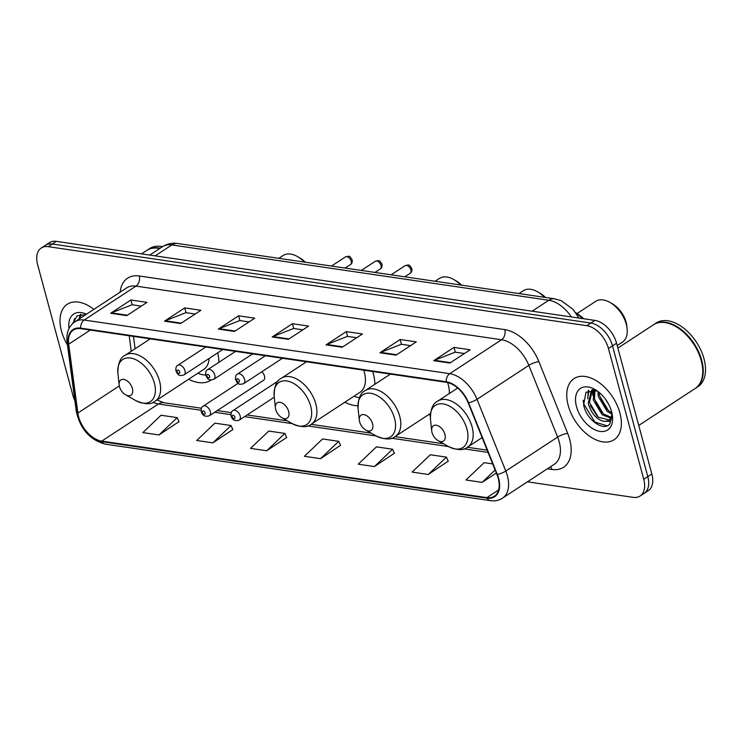 <?xml version="1.0" encoding="UTF-8"?>
<svg xmlns="http://www.w3.org/2000/svg" width="742" height="742" viewBox="0 0 742 742"><rect width="100%" height="100%" fill="white"/><g stroke="black" fill="none" stroke-linecap="round" stroke-linejoin="round"><path stroke-width="1.11" d="M374.895 384.254A40.365 24.514 -123.2 0 0 373.282 373.541A40.365 24.514 -123.2 0 0 372.688 371.501M238.099 383.299L203.15 406.18A5.713 3.469 56.8 0 1 210.32 411.55A5.713 3.469 56.8 0 1 209.411 415.733L263.568 380.275A5.713 3.469 -123.2 0 0 264.486 376.092A5.713 3.469 -123.2 0 0 261.787 371.788M428.82 414.49A40.365 24.514 -123.2 0 0 430.323 415.232M344.854 402.229A40.365 24.514 -123.2 0 0 357.922 405.698M188.644 379.255A40.365 24.514 -123.2 0 0 210.793 380.229A40.365 24.514 -123.2 0 0 211.164 379.978M218.834 362.337A40.365 24.514 -123.2 0 0 217.758 352.793M576.33 313.616A22.844 13.875 56.8 0 1 582.526 318.578M527.441 481.836L633.102 497.335A22.844 13.875 -123.2 0 0 640.096 496.018L648.202 490.722A22.844 13.875 -123.2 0 0 651.838 473.971L616.556 343.194A22.844 13.875 -123.2 0 0 594.889 320.396L56.383 241.373A22.844 13.875 -123.2 0 0 49.38 242.69L45.336 245.342A22.844 13.875 -123.2 0 1 52.33 244.025A22.844 13.875 -123.2 0 0 45.336 245.342L41.283 247.995A22.844 13.875 -123.2 0 0 37.638 264.736L72.929 395.514A22.844 13.875 -123.2 0 0 74.914 400.912M640.096 496.018A22.844 13.875 -123.2 0 0 643.741 479.276L608.459 348.499L612.502 345.846A22.844 13.875 -123.2 0 0 590.836 323.039L52.33 244.025L590.836 323.039A22.844 13.875 -123.2 0 1 612.502 345.846L647.794 476.624L612.502 345.846L616.556 343.194M644.149 493.365A22.844 13.875 -123.2 0 0 647.794 476.624A22.844 13.875 -123.2 0 1 644.149 493.365M619.904 412.979A36.553 22.204 -123.2 0 0 574.039 378.596A36.553 22.204 -123.2 0 0 568.205 405.392A36.553 22.204 -123.2 0 0 614.079 439.774A36.553 22.204 -123.2 0 0 619.904 412.979A36.553 22.204 -123.2 0 0 574.039 378.596A36.553 22.204 -123.2 0 0 568.205 405.392A36.553 22.204 -123.2 0 0 614.079 439.774A36.553 22.204 -123.2 0 0 619.904 412.979M93.863 309.358A36.553 22.204 -123.2 0 0 67.309 304.248A36.553 22.204 -123.2 0 0 61.475 331.034A36.553 22.204 -123.2 0 0 67.466 344.937A36.553 22.204 -123.2 0 1 61.475 331.034A36.553 22.204 -123.2 0 1 67.309 304.248A36.553 22.204 -123.2 0 1 93.863 309.358M498.225 478.367A24.375 14.803 56.8 0 1 494.339 496.231A24.375 14.803 56.8 0 1 486.873 497.632L101.728 441.119A24.375 14.803 56.8 0 1 77.864 413.053L68.691 344.195A24.375 14.803 56.8 0 1 73.337 330.079A24.375 14.803 56.8 0 1 80.804 328.669L446.341 382.306A24.375 14.803 56.8 0 1 468.174 402.813L496.936 474.546A24.375 14.803 56.8 0 1 498.225 478.367M498.652 478.432A24.978 15.174 -123.2 0 0 497.335 474.509L468.573 402.776A24.978 15.174 -123.2 0 0 446.192 381.768L80.655 328.131A24.978 15.174 -123.2 0 0 68.245 344.038L77.409 412.895A24.978 15.174 -123.2 0 0 101.877 441.666L487.021 498.179A24.978 15.174 -123.2 0 0 498.652 478.432M159.001 434.96L177.199 417.625L161.042 415.251L142.844 432.595L159.001 434.96L178.97 421.669M212.852 442.863L231.05 425.528L214.892 423.153L196.695 440.488L212.852 442.863L232.821 429.572M266.703 450.765L284.9 433.421L268.743 431.056L250.546 448.391L266.703 450.765L286.672 437.465M428.255 474.472L446.452 457.128L430.295 454.763L412.098 472.097L428.255 474.472L448.224 461.172M374.404 466.57L392.601 449.225L376.444 446.86L358.247 464.195L374.404 466.57L394.373 453.269M320.553 458.667L338.751 441.323L322.594 438.958L304.396 456.293L320.553 458.667L340.522 445.367M608.459 348.499A22.844 13.875 -123.2 0 0 586.783 325.692L48.286 246.678A22.844 13.875 -123.2 0 0 41.283 247.995M164.492 321.156L184.739 307.902L200.897 310.277L180.649 323.531L164.492 321.156A6.094 4.257 98.3 0 1 165.225 320.776L181.252 323.132M110.651 313.254L130.898 300L147.046 302.374L126.799 315.628L110.651 313.254A6.094 4.257 98.3 0 1 111.374 312.883L127.401 315.229M326.044 344.863L346.291 331.609L362.448 333.974L342.201 347.237L326.044 344.863A6.094 4.257 98.3 0 1 326.777 344.483L342.804 346.839M379.895 352.765L400.142 339.511L416.299 341.877L396.052 355.13L379.895 352.765A6.094 4.257 98.3 0 1 380.627 352.385L396.655 354.741M433.745 360.668L453.993 347.414L470.15 349.779L449.902 363.033L433.745 360.668A6.094 4.257 98.3 0 1 434.478 360.287L450.505 362.643M218.343 329.058L238.59 315.804L254.747 318.179L234.5 331.433L218.343 329.058A6.094 4.257 98.3 0 1 219.075 328.678L235.103 331.034M272.193 336.961L292.441 323.707L308.598 326.081L288.35 339.335L272.193 336.961A6.094 4.257 98.3 0 1 272.926 336.58L288.953 338.936M492.679 463.917L484.146 462.665L465.948 480L482.105 482.374L496.342 473.053M292.441 323.707L293.739 328.483M302.866 329.828L293.609 328.465L272.926 336.58M238.59 315.804L239.889 320.59M249.015 321.926L239.759 320.572L219.075 328.678M453.993 347.414L455.282 352.19M464.418 353.535L455.161 352.172L434.478 360.287M400.142 339.511L401.431 344.288M410.567 345.633L401.311 344.269L380.627 352.385M346.291 331.609L347.581 336.386M356.716 337.731L347.46 336.367L326.777 344.483M130.898 300L132.187 304.786M141.314 306.121L132.057 304.767L111.374 312.883M184.739 307.902L186.038 312.688M195.165 314.024L185.908 312.67L165.225 320.776M338.751 441.323L340.597 445.543M392.601 449.225L394.447 453.445M446.452 457.128L448.298 461.348M482.105 482.374L495.109 469.974M284.9 433.421L286.746 437.641M231.05 425.528L232.895 429.739M177.199 417.625L179.045 421.836M638.741 425.444L695.143 388.52A38.074 23.132 -123.2 0 0 702.526 367.513A38.074 23.132 -123.2 0 0 701.218 360.612A38.074 23.132 -123.2 0 0 675.637 326.443A38.074 23.132 -123.2 0 0 653.433 324.801L617.873 348.081M702.507 367.373A37.694 22.9 -123.2 0 0 702.498 367.244A37.694 22.9 -123.2 0 0 701.199 360.408A37.694 22.9 -123.2 0 0 675.879 326.582A37.694 22.9 -123.2 0 0 675.758 326.517M695.393 388.354A38.074 23.132 -123.2 0 0 695.653 388.196A38.074 23.132 -123.2 0 0 701.719 360.287A38.074 23.132 -123.2 0 0 653.943 324.477A38.074 23.132 -123.2 0 0 653.683 324.644M695.653 388.196L697.925 386.703A38.074 23.132 -123.2 0 0 704 358.794A38.074 23.132 -123.2 0 0 656.216 322.983L653.943 324.477M611.881 414.203L607.179 411.411L598.34 396.627L597.913 391.433M611.881 412.83L608.44 410.586L599.601 395.801L599.156 392.416M610.62 418.108L602.114 414.722L593.275 399.947L594.082 389.958M611.046 417.301L603.376 413.897L594.537 399.113L594.908 390.134M612.271 414.797L609.896 421.308L603.274 421.27C596.058 418.998 591.04 412.988 588.211 403.258L591.541 390.264L592.329 389.763M608.987 419.963L598.321 417.208L589.473 402.424L592.376 389.763M608.83 404.622L605.342 399.001M603.274 421.27A17.214 10.453 -123.2 0 0 608.551 420.278A17.214 10.453 -123.2 0 0 611.964 413.192M611.612 411.764A24.829 15.081 -123.2 0 0 594.936 389.476A24.829 15.081 -123.2 0 0 576.497 406.607A24.829 15.081 -123.2 0 0 598.21 431.009A24.829 15.081 -123.2 0 0 612.475 416.262A24.829 15.081 -123.2 0 0 611.612 411.764M597.171 390.895L585.957 392.258L583.639 404.882C586.273 419.731 603.58 431.751 609.701 424.099L612.308 415.297M607.095 425.834L594.871 422.05L583.713 403.861L583.156 400.198M597.273 416.29L590.409 405.67M588.165 395.616L588.842 390.32M602.337 412.979L595.464 402.35M593.22 392.305L593.331 389.847M607.401 409.667L600.528 399.038M587.757 398.862L588.258 390.57M592.821 395.542L592.756 389.791M617.186 345.54L622.399 342.127A24.375 14.803 -123.2 0 0 627.12 328.678L626.823 325.942A20.563 12.493 -123.2 0 0 626.118 322.213A20.563 12.493 -123.2 0 0 612.308 303.766L609.915 302.402A24.375 14.803 -123.2 0 0 595.696 301.345L577.072 313.541M627.12 328.678A24.375 14.803 -123.2 0 0 626.276 324.263A24.375 14.803 -123.2 0 0 609.915 302.402M432.002 432.456A9.136 5.546 -123.2 0 0 438.142 440.665A9.136 5.546 -123.2 0 0 444.922 434.358A9.136 5.546 -123.2 0 0 436.936 425.379A9.136 5.546 -123.2 0 0 431.686 430.805A9.136 5.546 -123.2 0 0 432.002 432.456M583.75 318.754A41.886 25.441 -123.2 0 0 575.653 312.651M359.629 421.836A9.136 5.546 -123.2 0 0 365.76 430.045A9.136 5.546 -123.2 0 0 372.549 423.738A9.136 5.546 -123.2 0 0 364.563 414.759A9.136 5.546 -123.2 0 0 359.313 420.185A9.136 5.546 -123.2 0 0 359.629 421.836M449.309 393.538A27.417 16.649 -123.2 0 0 448.242 384.542A27.417 16.649 -123.2 0 0 447.649 382.557M544.526 297.319A24.375 14.803 -123.2 0 0 537.542 291.782A24.375 14.803 -123.2 0 0 523.323 290.725L518.992 293.572M545.481 297.459A20.563 12.493 -123.2 0 0 539.935 293.146L537.542 291.782M275.727 409.528A9.136 5.546 -123.2 0 0 281.867 417.727A9.136 5.546 -123.2 0 0 288.647 411.43A9.136 5.546 -123.2 0 0 280.662 402.442A9.136 5.546 -123.2 0 0 275.412 407.877A9.136 5.546 -123.2 0 0 275.727 409.528M306.502 361.79L281.422 378.216A27.417 16.649 -123.2 0 1 315.823 404A27.417 16.649 -123.2 0 1 311.454 424.09L359.972 392.323A27.417 16.649 -123.2 0 0 364.341 372.234A27.417 16.649 -123.2 0 0 363.728 370.184M354.055 396.2A36.172 21.972 -123.2 0 0 359.443 397.721M460.634 285.002A24.375 14.803 -123.2 0 0 453.64 279.465A24.375 14.803 -123.2 0 0 439.431 278.417L435.09 281.255M461.58 285.141A20.563 12.493 -123.2 0 0 456.033 280.828L453.64 279.465M119.453 386.601A9.136 5.546 -123.2 0 0 125.593 394.8A9.136 5.546 -123.2 0 0 132.382 388.493A9.136 5.546 -123.2 0 0 124.387 379.514A9.136 5.546 -123.2 0 0 119.137 384.94A9.136 5.546 -123.2 0 0 119.453 386.601M150.227 338.862L125.148 355.279A27.417 16.649 -123.2 0 1 159.549 381.063A27.417 16.649 -123.2 0 1 155.18 401.162L203.698 369.395A27.417 16.649 -123.2 0 0 209.123 358.442M197.78 373.272A36.172 21.972 -123.2 0 0 205.682 375.044M304.359 262.074A24.375 14.803 -123.2 0 0 297.366 256.537A24.375 14.803 -123.2 0 0 283.156 255.489L278.816 258.327M305.305 262.214A20.563 12.493 -123.2 0 0 299.759 257.901L297.366 256.537M86.452 314.209A24.829 15.081 -123.2 0 0 69.006 328.511M85.849 314.608L77.149 315.832L72.697 323.493M162.544 246.678A38.074 23.132 -123.2 0 0 149.485 248.626L147.204 250.119A38.074 23.132 -123.2 0 0 146.953 250.286M160.263 248.171A38.074 23.132 -123.2 0 0 147.204 250.119M159.753 248.496A38.074 23.132 -123.2 0 0 146.703 250.453L141.49 253.866M73.347 322.918L74.543 318.541M79.793 318.568L80.98 314.339M78.995 319.097L80.368 314.45M594.889 320.396L586.783 325.692M651.838 473.971L643.741 479.276M56.383 241.373L48.286 246.678M571.359 316.936A30.459 18.504 -123.2 0 0 548.811 300.26L532.125 311.186M177.728 243.497A15.23 10.657 98.3 0 0 171.838 244.943A30.459 18.504 -123.2 0 0 162.507 246.696C167.135 243.775 172.209 242.708 177.728 243.497L554.701 298.813A15.23 10.657 98.3 0 0 548.811 300.26L171.838 244.943L155.152 255.869M486.873 497.632L498.615 489.943M120.148 292.153A38.074 23.132 56.8 0 1 139.246 275.987L504.792 329.624A7.615 5.324 98.3 0 1 501.564 339.743L449.735 373.68A30.459 18.504 56.8 0 1 477.023 399.307L505.784 471.04A30.459 18.504 56.8 0 1 507.389 475.817A30.459 18.504 56.8 0 1 502.529 498.142L554.367 464.214A30.459 18.504 -123.2 0 0 559.218 441.889A30.459 18.504 -123.2 0 0 557.622 437.103L528.851 365.379A30.459 18.504 -123.2 0 0 501.564 339.743L136.027 286.115A30.459 18.504 -123.2 0 0 126.697 287.868L74.859 321.805A30.459 18.504 56.8 0 1 84.189 320.043L449.735 373.68A7.615 5.324 98.3 0 0 446.192 381.768M497.335 474.509A7.615 1.901 158.1 0 0 505.784 471.04L557.622 437.103A7.615 1.901 -21.9 0 1 567.667 433.384A38.074 23.132 56.8 0 1 551.937 469.463L547.364 468.796M80.655 328.131A7.615 5.324 -81.7 0 1 84.189 320.043L136.027 286.115A7.615 5.324 98.3 0 0 139.246 275.987M68.245 344.038A7.615 3.747 172.4 0 1 67.123 342.414L76.296 411.263C80.164 428.913 89.773 439.867 105.123 444.115L490.258 500.627A7.615 5.324 -81.7 0 1 487.021 498.179M504.792 329.624A38.074 23.132 56.8 0 1 538.896 361.66A7.615 1.901 -21.9 0 0 528.851 365.379L477.023 399.307A7.615 1.901 158.1 0 1 468.573 402.776M77.409 412.895A7.615 3.747 172.4 0 1 76.296 411.263M101.877 441.666A7.615 5.324 98.3 0 0 105.123 444.115M538.896 361.66L567.667 433.384M551.937 469.463A7.615 5.324 98.3 0 0 550.536 466.718M68.691 344.195L90.283 330.06M77.864 413.053L119.295 385.923M129.21 335.774L131.269 351.272M153.093 402.303A24.375 14.803 -123.2 0 0 158.426 404.01L201.054 410.261M101.728 441.119L158.426 404.01A13.708 9.59 98.3 0 1 163.722 402.702L201.444 408.239M214.707 412.264L230.883 414.639M244.545 416.642L292.246 423.645M307.587 425.899L376.148 435.953M391.488 438.207L448.52 446.573M463.861 448.827L488.051 452.379M448.233 446.415A25.182 15.294 -123.2 0 0 466.941 429.043A25.182 15.294 -123.2 0 0 444.922 404.288A25.182 15.294 -123.2 0 0 430.453 419.249C430.388 409.38 432.799 403.342 437.687 401.144A27.417 16.649 -123.2 0 1 472.097 426.928A27.417 16.649 -123.2 0 1 467.72 447.018C463.75 450.626 457.248 450.422 448.233 446.415L438.142 440.665M375.86 435.795A25.182 15.294 -123.2 0 0 394.558 418.423A25.182 15.294 -123.2 0 0 372.54 393.668A25.182 15.294 -123.2 0 0 358.08 408.629C358.006 398.76 360.427 392.722 365.314 390.524A27.417 16.649 -123.2 0 1 399.715 416.308A27.417 16.649 -123.2 0 1 395.347 436.398C391.377 440.006 384.875 439.802 375.86 435.795L365.76 430.045M281.867 417.727L291.958 423.487A25.182 15.294 -123.2 0 0 310.666 406.106A25.182 15.294 -123.2 0 0 288.647 381.36A25.182 15.294 -123.2 0 0 274.178 396.321C274.113 386.452 276.525 380.414 281.422 378.216M125.593 394.8L135.684 400.55A25.182 15.294 -123.2 0 0 154.392 383.178A25.182 15.294 -123.2 0 0 132.373 358.432A25.182 15.294 -123.2 0 0 117.904 373.393C117.839 363.515 120.25 357.486 125.148 355.279M278.398 380.832L232.988 410.558A5.713 3.469 56.8 0 1 240.148 415.928A5.713 3.469 56.8 0 1 239.239 420.111L274.271 397.183M234.926 417.19A1.901 1.159 -123.2 0 0 233.127 415.288A1.901 1.159 -123.2 0 0 232.237 416.791A1.901 1.159 -123.2 0 0 234.045 418.692A1.901 1.159 -123.2 0 0 234.926 417.19M205.098 412.812A1.901 1.159 -123.2 0 0 203.289 410.91A1.901 1.159 -123.2 0 0 202.399 412.413A1.901 1.159 -123.2 0 0 204.208 414.314A1.901 1.159 -123.2 0 0 205.098 412.812M405.132 265.664C409.936 264.467 409.102 264.671 411.847 268.576C412.079 271.025 411.513 272.611 410.14 273.306A4.573 2.773 -123.2 0 0 410.864 269.958A4.573 2.773 -123.2 0 0 405.132 265.664L391.155 274.809M244.628 379.431A5.713 3.469 56.8 0 1 243.719 383.614C237.264 385.719 237.143 381.982 235.566 379.626C235.288 376.593 235.928 374.738 237.459 374.051A5.713 3.469 56.8 0 1 244.628 379.431M236.717 380.294A1.901 1.159 -123.2 0 0 238.516 382.195A1.901 1.159 -123.2 0 0 239.406 380.692A1.901 1.159 -123.2 0 0 237.598 378.791A1.901 1.159 -123.2 0 0 236.717 380.294M375.294 261.286C380.108 260.09 379.264 260.294 382.019 264.198C382.251 266.647 381.676 268.233 380.303 268.929A4.573 2.773 -123.2 0 0 381.036 265.58A4.573 2.773 -123.2 0 0 375.294 261.286L361.317 270.431M214.8 375.053A5.713 3.469 56.8 0 1 213.891 379.236C207.426 381.342 207.315 377.604 205.738 375.248C205.46 372.215 206.09 370.36 207.63 369.674A5.713 3.469 56.8 0 1 214.8 375.053M206.879 375.916A1.901 1.159 -123.2 0 0 208.688 377.817A1.901 1.159 -123.2 0 0 209.578 376.315A1.901 1.159 -123.2 0 0 207.769 374.413A1.901 1.159 -123.2 0 0 206.879 375.916M345.466 256.908C350.27 255.712 349.436 255.916 352.181 259.821C352.413 262.269 351.847 263.855 350.474 264.551A4.573 2.773 -123.2 0 0 351.198 261.203A4.573 2.773 -123.2 0 0 345.466 256.908L331.488 266.053M184.962 370.675A5.713 3.469 56.8 0 1 184.053 374.858C177.598 376.964 177.477 373.226 175.9 370.87C175.622 367.837 176.262 365.982 177.792 365.296A5.713 3.469 56.8 0 1 184.962 370.675M177.05 371.538A1.901 1.159 -123.2 0 0 178.85 373.439A1.901 1.159 -123.2 0 0 179.74 371.937A1.901 1.159 -123.2 0 0 177.932 370.035A1.901 1.159 -123.2 0 0 177.05 371.538M162.507 246.696L149.717 255.072M554.701 298.813L561.351 300.733L572.991 309.331L578.927 318.049M74.859 321.805C68.616 326.285 66.038 333.158 67.123 342.414M490.258 500.627C494.84 501.277 498.939 500.442 502.529 498.142M133.467 336.404L135.109 348.759M217.304 410.567L231.272 412.617M247.132 414.945L287.321 420.844M311.074 424.331L371.223 433.152M394.976 436.639L443.595 443.772M467.349 447.259L487.16 450.162M157.026 399.947L163.722 402.702M592.292 389.763L591.819 390.069M482.124 437.594L467.72 447.018M457.693 388.047L437.687 401.144M431.686 430.805L430.453 419.249M430.49 413.396L395.347 436.398M390.403 374.098L365.314 390.524M359.313 420.185L358.08 408.629M311.454 424.09C307.476 427.698 300.983 427.494 291.958 423.487M275.412 407.877L274.178 396.321M155.18 401.162C151.201 404.761 144.709 404.566 135.684 400.55M119.137 384.94L117.904 373.393M232.988 410.558C231.448 411.235 230.818 413.09 231.087 416.132C232.404 420.111 235.121 421.447 239.239 420.111M203.15 406.18C201.611 406.857 200.98 408.712 201.258 411.754C202.575 415.733 205.293 417.069 209.411 415.733M410.14 273.306L404.78 276.812M282.452 358.265L243.719 383.614M265.413 355.761L237.459 374.051M380.303 268.929L374.951 272.435M252.614 353.888L213.891 379.236M235.576 351.383L207.63 369.674M350.474 264.551L345.113 268.057M222.785 349.51L184.053 374.858M205.747 347.006L177.792 365.296"/></g></svg>
